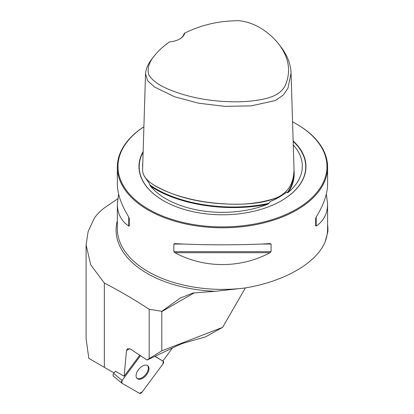 <?xml version="1.0" encoding="UTF-8"?>
<svg xmlns="http://www.w3.org/2000/svg" width="414" height="414" viewBox="0 0 414 414"><rect width="100%" height="100%" fill="white"/><g stroke="black" fill="none" stroke-linecap="round" stroke-linejoin="round"><path stroke-width="0.62" d="M129.458 348.552L126.467 350.705L127.424 348.738L130.41 349.028L147.105 360.061L178.274 345.219L183.133 343.242L205.489 336.903L222.608 327.365L245.378 287.916M172.483 347.977L162.873 360.946M147.105 360.061L149.175 358.565L149.175 309.279C134.198 299.488 119.253 290.742 104.344 283.041L104.344 367.327L114.083 372.947M126.467 350.705L124.148 376.269L115.377 371.203L113.71 373.449L122.13 380.456A2.505 1.433 129.8 0 0 121.778 383.1A2.505 1.433 129.8 0 0 121.897 383.183L139.42 393.3A2.505 1.433 129.8 0 0 142.157 392.017L162.956 363.953A2.505 1.433 129.8 0 0 163.307 361.308A2.505 1.433 129.8 0 0 163.188 361.225L154.815 356.392L163.188 361.225L162.956 363.953L142.157 392.017L139.42 393.3L121.897 383.183L122.13 380.456L140.486 355.688L122.13 380.456M104.344 283.041L90.754 264.872L86.096 244.933L86.096 338.662L88.803 358.353L104.344 367.327M222.608 327.365L161.812 350.834L149.175 358.565M327.588 224.797A105.441 60.874 0 0 1 327.904 229.501A105.441 60.874 0 0 1 327.831 231.773L325.166 241.662C316.907 262.818 284.273 281.655 244.912 287.994L215.228 291.301L192.96 293.024L180.199 298.116L161.822 311.302L161.812 350.834M86.096 244.933L88.11 231.628L94.076 218.67C96.767 214.385 100.752 210.405 106.036 206.721L117.695 198.839M327.831 231.773L327.904 229.698M139.761 355.207L124.148 376.269M163.188 361.225L154.976 356.314M162.521 360.672A2.505 1.433 -50.2 0 1 162.635 360.749L163.307 361.308M143.896 126.777A105.125 60.692 0 0 0 117.343 167.096A105.125 60.692 0 0 0 222.468 227.788A105.125 60.692 0 0 0 327.588 167.096A105.125 60.692 0 0 0 296.802 124.184L296.352 123.926A104.494 60.33 0 0 0 292.569 121.845M117.343 167.096L117.343 184.137C117.416 193.85 121.214 204.801 128.738 216.993L129.266 218.328L129.266 225.92L128.738 226.07C121.214 220.972 117.416 213.603 117.343 203.962L118.59 194.052M270.068 243.623L271.087 244.063L271.087 251.655L270.068 252.7C240.679 268.526 204.257 268.526 174.863 252.7L173.844 251.655L173.844 244.063L174.863 243.623C204.257 245.223 240.679 245.223 270.068 243.623L270.228 243.618M326.341 194.052L327.588 203.962C327.515 213.603 323.717 220.972 316.192 226.07L315.67 225.92L315.67 218.328L316.192 216.993C323.717 204.801 327.515 193.85 327.588 184.137L327.588 167.096M149.175 309.279L161.822 311.302M154.298 55.911L152.078 58.772C148.16 63.632 145.976 68.646 145.526 73.811L142.582 169.574C142.137 180.607 158.458 188.608 173.171 194.057C189.074 199.6 206.281 202.865 224.792 203.859C243.556 205.215 260.965 203.165 277.018 197.706C291.399 190.813 293.935 179.034 294.018 168.891L291.068 73.128C290.695 63.973 287.28 55.207 280.827 46.829L278.612 43.967C288.511 56.785 291.016 69.914 286.121 83.349C283.725 90.304 277.654 95.199 267.915 98.04C257.451 100.695 246.185 101.947 234.112 101.797C209.981 101.549 188.189 97.393 168.726 89.336C158.759 85.243 152.073 80.337 148.667 74.623C147.141 68.533 149.019 62.297 154.298 55.911C158.288 50.834 163.416 46.14 169.678 41.819A17.45 10.076 180 0 0 179.8 38.947A17.45 10.076 180 0 0 184.768 33.11C201.209 24.876 219.275 20.741 238.956 20.7C256.457 22.501 270.502 33.71 278.612 43.967M145.526 73.811L147.705 80.818L154.541 87.023L174.625 96.783L198.715 103.215L224.73 106.357L251.169 105.87L275.175 100.592L283.16 95.168L287.963 88.234L291.068 73.128M179.572 39.076A16.819 9.708 0 0 0 184.121 33.658L184.768 33.11M285.862 192.789L279.9 196.743L271.988 200.837A80.3 46.363 0 0 0 279.248 197.121L279.9 196.743M148.9 182.791L144.108 175.929M143.896 126.813A104.494 60.33 0 0 0 151.881 211.068A104.494 60.33 0 0 0 297.951 208.299A104.494 60.33 0 0 0 296.357 123.926A104.494 60.33 0 0 0 296.352 123.926L296.802 124.184M143.135 151.545A83.499 48.205 0 0 0 163.421 200.671A83.499 48.205 0 0 0 281.51 200.671A83.499 48.205 0 0 0 293.159 140.926M285.681 192.929C286.535 191.987 287.052 191.925 287.228 192.753L288.18 192.438A79.861 46.104 0 0 0 298.427 152.01A79.861 46.104 0 0 0 293.278 144.926M142.773 163.266A79.861 46.104 0 0 0 142.639 167.577M149.066 183.014L150.313 185.995A79.861 46.104 0 0 0 267.842 204.18L268.971 203.295C269.328 202.161 270.332 201.344 271.988 200.837M129.266 225.92L129.266 218.328M147.513 365.552A8.332 4.761 -50.2 0 1 145.537 374.696A8.332 4.761 -50.2 0 1 136.899 378.303M148.983 369.19A8.332 4.761 129.8 0 0 147.87 365.8A8.332 4.761 129.8 0 0 138.881 369.159A8.332 4.761 129.8 0 0 137.215 378.608A8.332 4.761 129.8 0 0 144.196 377.232A8.332 4.761 129.8 0 0 148.983 369.19M113.477 376.176A2.505 1.433 -50.2 0 1 113.358 376.098A2.505 1.433 -50.2 0 1 113.71 373.449M194.021 292.983L161.812 311.576M244.912 287.994A105.125 60.692 180 0 1 117.343 228.704L117.343 203.962M327.588 203.962L327.588 228.704A105.125 60.692 180 0 1 325.166 241.662M215.228 291.301A106.372 61.412 180 0 1 117.343 220.657M143.115 152.186A83.271 48.076 0 0 0 163.504 200.718M281.427 200.718A83.271 48.076 0 0 0 293.169 141.371M150.313 185.995C177.937 204.935 227.519 212.61 267.842 204.18M288.18 192.438C292.838 185.451 294.789 178.206 294.028 170.713M287.228 192.753C291.296 187.175 293.433 181.342 293.645 175.257M154.189 185.161C170.956 194.88 191.139 200.888 214.737 203.196C237.051 205.204 263.718 205.039 280.977 195.646M149.811 184.861C177.176 204.402 228.347 212.32 268.971 203.295M128.738 226.07L128.738 216.993M270.068 252.7L174.863 252.7M271.087 251.655L173.844 251.655M271.087 244.063L260.81 244.063M184.121 244.063L173.844 244.063M316.192 216.993L316.192 226.07M180.204 298.116L180.758 297.795M113.358 376.098L121.778 383.1"/></g></svg>
